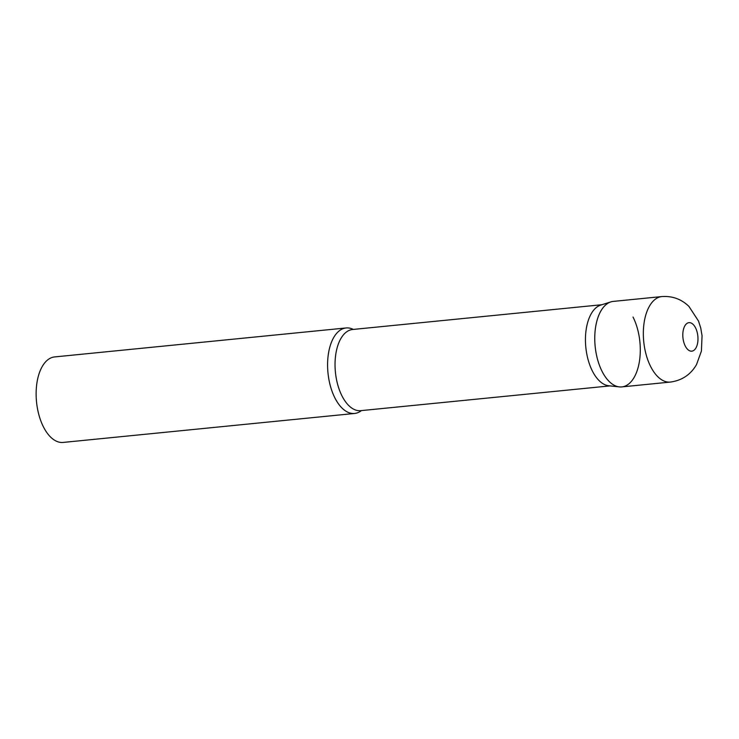 <?xml version="1.0" encoding="UTF-8"?>
<svg xmlns="http://www.w3.org/2000/svg" width="739" height="739" viewBox="0 0 739 739"><rect width="100%" height="100%" fill="white"/><g stroke="black" fill="none" stroke-linecap="round" stroke-linejoin="round"><path stroke-width="1.11" d="M661.858 296.57L613.278 301.401A42.964 22.475 84.3 0 0 600.862 311.017A42.964 22.475 84.3 0 0 597.592 359.579A42.964 22.475 84.3 0 0 621.776 386.903L670.356 382.072C681.958 380.474 690.679 374.645 696.517 364.595L701.431 351.025L702.05 335.645L700.711 327.904L698.521 321.096L688.942 306.426C681.423 299.129 672.388 295.84 661.858 296.57A42.964 22.475 84.3 0 0 649.433 306.186A42.964 22.475 84.3 0 0 646.172 354.757A42.964 22.475 84.3 0 0 670.356 382.072M619.328 386.894L608.77 385.767A40.784 21.339 -95.7 0 1 592.336 370.923A40.784 21.339 -95.7 0 1 585.999 330.786A40.784 21.339 -95.7 0 1 600.752 305.078L610.885 301.891A42.964 22.475 -95.7 0 0 595.338 328.975A42.964 22.475 -95.7 0 0 602.017 371.255A42.964 22.475 -95.7 0 0 619.328 386.894A42.964 22.475 -95.7 0 0 639.032 363.579A42.964 22.475 -95.7 0 0 633.037 317.049M361.417 410.598A42.964 22.475 -95.7 0 1 354.6 413.461A42.964 22.475 -95.7 0 1 334.841 397.813A42.964 22.475 -95.7 0 1 328.476 353.381A42.964 22.475 -95.7 0 1 346.101 327.959A42.964 22.475 -95.7 0 1 353.353 329.428M354.6 413.461L63.138 442.43A42.964 22.475 -95.7 0 1 43.379 426.772A42.964 22.475 -95.7 0 1 37.015 382.349A42.964 22.475 -95.7 0 1 54.64 356.928L346.101 327.959M695.944 347.958A14.318 7.492 84.3 0 0 695.565 327.876A14.318 7.492 84.3 0 0 684.841 325.862A14.318 7.492 84.3 0 0 685.219 345.944A14.318 7.492 84.3 0 0 695.944 347.958M609.943 385.897L360.678 410.662A40.784 21.339 -95.7 0 1 341.926 395.808A40.784 21.339 -95.7 0 1 335.885 353.63A40.784 21.339 -95.7 0 1 352.614 329.492L601.869 304.727"/></g></svg>
